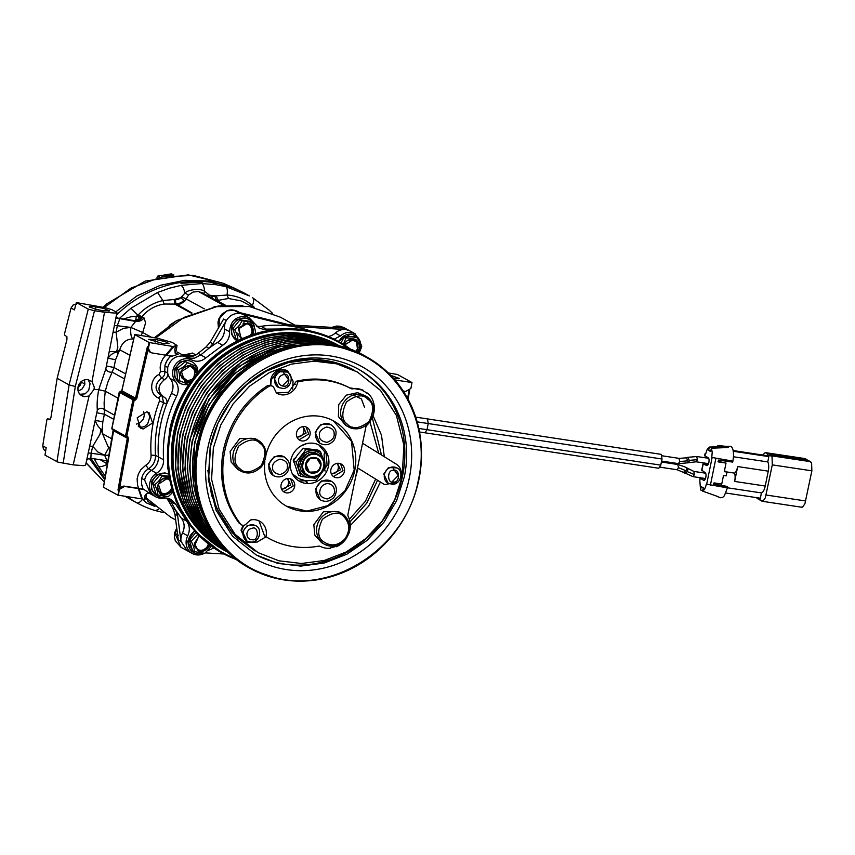 <?xml version="1.0" encoding="UTF-8"?>
<svg xmlns="http://www.w3.org/2000/svg" width="855" height="855" viewBox="0 0 855 855"><rect width="100%" height="100%" fill="white"/><g stroke="black" fill="none" stroke-linecap="round" stroke-linejoin="round"><path stroke-width="1.28" d="M297.123 437.493L306.122 433.068L303.108 426.581M306.133 443.745A2.95 2.704 -61.2 0 1 304.743 444.557L304.316 444.322M300.041 446.524A18.65 17.121 -61.2 0 1 304.743 444.557M296.909 437.012A6.231 5.718 118.8 0 0 302.595 426.656M292.207 474.172L298.78 478.672L305.951 480.852M292.816 474.194L298.78 478.672M305.128 480.574L307.511 482.808M325.135 471.073L324.173 467.354M324.953 464.276L324.088 454.582L324.847 451.013M294.868 463.346C292.421 460.984 292.816 459.06 296.054 457.564M315.11 449.634L317.632 450.04M306.817 482.819L305.406 480.638M281.69 489.423L290.689 484.999L287.675 478.511M331.505 474.236L340.504 469.801L337.49 463.325M384.654 484.646L357.486 467.856L384.654 484.646L397.949 482.081M292.613 389.036L293.094 381.255L287.74 371.017L277.683 371.091L271.281 379.706L270.821 385.338M251.199 519.872L249.382 520.952M318.712 474.91L315.58 478.287L300.981 476.417L298.416 475.017L293.575 460.685L298.032 454.229L303.343 448.234L317.942 450.093L320.507 451.504L325.349 465.825L323.532 468.658M355.456 477.753L357.657 469.887A54.474 49.996 118.8 0 0 357.988 468.155M287.74 371.017L287.269 370.76A11.778 10.816 -61.2 0 0 270.811 379.449L270.33 385.178M281.477 488.953A6.231 5.718 118.8 0 0 287.162 478.586M331.291 473.755A6.231 5.718 118.8 0 0 336.977 463.399M400.771 477.24L401.113 475.957C401.914 470.881 400.364 466.98 396.442 464.254L362.541 443.243M299.004 481.012L316.275 480.328L327.112 465.451L326.118 453.588L318.829 444.899M283.646 491.743L293.222 485.982L290.679 478.928M333.461 476.556L343.037 470.784L340.504 463.731M299.079 439.812L308.666 434.051L306.122 426.987M274.102 378.188L278.901 371.733L287.13 372.053A8.839 8.112 118.8 0 0 282.823 371.145A8.839 8.112 118.8 0 0 274.786 378.562A8.839 8.112 118.8 0 0 278.623 387.539L274.102 378.188M213.344 447.999L220.804 424.892L233.126 403.881L249.617 386.129L269.357 372.63L291.245 364.155L314.052 361.152L336.507 363.813L357.347 371.968L380.379 390.275L396.421 415.509L403.923 445.252L402.16 476.641L394.7 499.748L382.377 520.77L365.887 538.511L346.147 552.009L324.269 560.485L301.462 563.488L279.008 560.827L258.157 552.672L235.125 534.364L219.094 509.131L211.591 479.388L213.344 447.999M295.467 384.333L292.859 385.017M364.593 407.472L361.387 398.9L353.243 395.042M384.312 456.741L381.48 435.195L373.101 415.712M350.272 525.59L368.633 506.203L380.4 482.06M243.151 525.333L241.035 530.186L246.4 542.273M369.969 421.804L378.701 453.257M243.867 525.28L241.516 530.442L246.635 542.412L257.195 542.049L266.033 536.812M242.564 531.831L247.362 525.376L255.592 525.686A8.839 8.112 118.8 0 0 251.285 524.788A8.839 8.112 118.8 0 0 243.248 532.205A8.839 8.112 118.8 0 0 247.084 541.183L242.564 531.831M388.288 483.385L383.756 474.044L388.555 467.578L396.784 467.899A8.839 8.112 118.8 0 0 392.392 467.012A8.839 8.112 118.8 0 0 384.44 474.418A8.839 8.112 118.8 0 0 388.288 483.385L392.905 484.336C401.775 483.78 403.475 469.897 396.784 467.899M375.623 479.099L365.459 501.222L349.342 519.316M300.981 476.417L296.14 462.095L293.575 460.685M296.14 462.095L305.908 449.634L303.343 448.234M305.908 449.634L320.507 451.504M357.347 371.968L333.632 362.231L311.177 359.581L288.37 362.573L266.482 371.059L246.753 384.547L230.262 402.299L217.94 423.321L210.48 446.428L208.716 477.806L216.219 507.56L232.261 532.793L258.157 552.672M372.32 417.785L381.448 454.956M377.579 480.307L366.742 503.168L349.962 521.956M290.721 460.471A20.616 18.917 -61.2 0 1 319.514 445.263A20.616 18.917 -61.2 0 1 328.48 466.199A20.616 18.917 -61.2 0 1 299.678 481.408A20.616 18.917 -61.2 0 1 290.721 460.471M281.103 484.689A7.364 6.755 -61.2 0 1 291.395 479.26A7.364 6.755 -61.2 0 1 294.59 486.73A7.364 6.755 -61.2 0 1 284.309 492.159A7.364 6.755 -61.2 0 1 281.103 484.689M330.917 469.491A7.364 6.755 -61.2 0 1 341.209 464.062A7.364 6.755 -61.2 0 1 344.405 471.543A7.364 6.755 -61.2 0 1 334.123 476.972A7.364 6.755 -61.2 0 1 330.917 469.491M296.546 432.748A7.364 6.755 -61.2 0 1 306.827 427.318A7.364 6.755 -61.2 0 1 310.023 434.8A7.364 6.755 -61.2 0 1 299.742 440.229A7.364 6.755 -61.2 0 1 296.546 432.748M316.051 476.278A13.744 12.611 -61.2 0 1 308.708 477.592A13.744 12.611 -61.2 0 1 298.994 469.491A13.744 12.611 -61.2 0 1 298.587 462.288L301.452 456.1A13.744 12.611 -61.2 0 1 313.635 450.799A13.744 12.611 -61.2 0 1 323.35 458.9A13.744 12.611 -61.2 0 1 323.981 461.828M264.569 535.935L265.937 536.684A85.404 78.371 118.8 0 0 269.047 538.5L264.569 535.935L258.958 520.855M241.623 524.927L239.218 523.281C223.55 502.024 218.292 477.571 223.454 449.944C229.61 422.456 244.284 401.027 267.465 385.669L271.088 385.477L272.456 386.225A3.922 3.602 118.8 0 0 268.833 386.417A93.152 85.489 118.8 0 0 224.822 450.692A93.152 85.489 118.8 0 0 240.586 524.029A3.922 3.602 118.8 0 0 245.866 524.265L250.323 520.054A14.727 13.509 118.8 0 1 259.653 521.208A14.727 13.509 118.8 0 1 266.055 536.16A14.727 13.509 118.8 0 1 265.937 536.684M276.4 393.001L288.616 392.317L296.322 381.234C315.153 376.916 332.809 379.075 349.321 387.721L350.678 388.469A85.404 78.371 118.8 0 0 297.69 381.993L296.322 381.234M351.416 388.085L363.119 390.222A21.599 19.815 118.8 0 0 352.784 388.833L349.321 387.721M362.787 390.628L364.209 391.408A21.012 19.28 118.8 0 0 362.734 390.692L363.119 390.222M366.154 392.648L367.725 393.15L367.351 393.61A21.012 19.28 118.8 0 0 364.209 391.408M286.436 506.16L306.86 511.119L327.882 505.626L344.896 490.877L354.194 470.1L351.544 441.362L333.29 420.799M273.119 475.38L268.427 464.415L274.295 456.527L284.191 456.827A10.794 9.907 -61.2 0 0 269.111 464.799A10.794 9.907 -61.2 0 0 268.876 467.129A10.794 9.907 -61.2 0 0 273.803 475.765L273.119 475.38M319.866 443.221L315.174 432.256L321.042 424.358L330.938 424.668A10.794 9.907 -61.2 0 0 315.858 432.63A10.794 9.907 -61.2 0 0 315.634 435.281A10.794 9.907 -61.2 0 0 320.55 443.595L319.866 443.221M320.23 499.79L315.538 488.825L321.405 480.927L331.302 481.237A10.794 9.907 -61.2 0 0 326.044 480.136A10.794 9.907 -61.2 0 0 316.211 489.199A10.794 9.907 -61.2 0 0 315.987 491.529A10.794 9.907 -61.2 0 0 320.914 500.164L320.23 499.79M269.047 538.5A85.404 78.371 118.8 0 0 318.306 546.185A3.922 3.602 -61.2 0 1 320.433 546.463A21.599 19.815 118.8 0 0 330.693 548.205L330.522 547.649A21.012 19.28 118.8 0 0 336.015 546.26L336.186 546.794A21.599 19.815 118.8 0 0 345.431 539.676M297.69 381.993A14.727 13.509 118.8 0 1 297.593 382.516A14.727 13.509 118.8 0 1 277.02 393.375A14.727 13.509 118.8 0 1 276.4 393.011L273.889 387.753A3.922 3.602 118.8 0 0 272.456 386.225M352.784 388.833A3.922 3.602 -61.2 0 1 350.678 388.469M372.972 416.054A21.599 19.815 118.8 0 0 373.881 412.826A21.599 19.815 118.8 0 0 367.725 393.15M348.883 533.392A21.599 19.815 118.8 0 0 349.802 530.121A21.599 19.815 118.8 0 0 348.274 516.58A3.922 3.602 118.8 0 1 347.996 514.122L365.812 427.329A3.922 3.602 118.8 0 1 367.052 425.095A21.599 19.815 118.8 0 0 369.488 422.402M335.545 546.441L336.186 546.794M264.868 461.069A48.692 44.684 118.8 0 0 286.714 506.31A48.692 44.684 118.8 0 0 354.74 470.4A48.692 44.684 118.8 0 0 333.578 420.949A48.692 44.684 118.8 0 0 266.076 454.582M368.355 397.896A17.666 16.213 118.8 0 0 365.716 396.047L357.625 392.659L346.318 395.149L338.708 404.629L338.42 416.577L345.602 425.32L348.712 427.019A17.666 16.213 118.8 0 0 353.692 428.708M350.582 426.998L352.741 427.169M257.921 440.165L254.811 438.455L239.731 438.572L230.123 451.493L231.107 461.967L237.808 469.438L240.918 471.148A17.666 16.213 -61.2 0 1 238.278 469.299A17.666 16.213 -61.2 0 1 233.233 453.203A17.666 16.213 -61.2 0 1 257.911 440.165A17.666 16.213 -61.2 0 1 257.921 440.165A17.666 16.213 -61.2 0 1 260.561 442.014L260.144 443.435C255.421 438.081 248.271 438.978 238.695 446.118C233.49 457.072 233.821 464.511 239.71 468.444L238.278 469.299M345.388 539.537A17.666 16.213 -61.2 0 1 324.633 544.314C337.404 548.942 340.685 543.759 345.505 539.58C351.49 530.731 351.095 522.619 344.319 515.223L338.527 511.632L323.447 511.75L313.838 524.671L314.822 535.145L321.523 542.615L324.633 544.314A17.666 16.213 -61.2 0 1 321.993 542.476A17.666 16.213 -61.2 0 1 316.949 526.37A17.666 16.213 -61.2 0 1 341.637 513.342A17.666 16.213 -61.2 0 1 344.276 515.191M282.236 386.065L288.509 379.748L283.668 372.844M391.964 481.91L398.174 475.519L393.247 468.679M305.673 464.18C303.076 474.44 319.118 476.876 320.775 466.467C323.361 456.207 307.319 453.77 305.673 464.18M320.475 464.522A7.748 7.107 -61.2 0 1 320.315 466.403A7.748 7.107 -61.2 0 1 316.446 471.875A7.748 7.107 -61.2 0 1 308.751 471.639A7.748 7.107 -61.2 0 1 306.122 464.244A7.748 7.107 -61.2 0 1 313.881 457.724A7.748 7.107 -61.2 0 1 320.475 464.522L316.895 458.376A7.855 7.203 118.8 0 0 316.863 458.366A7.855 7.203 118.8 0 0 305.887 464.158A7.855 7.203 118.8 0 0 309.307 472.131A7.855 7.203 118.8 0 0 309.328 472.142M316.863 458.366L310.194 458.43L305.93 464.169L309.339 472.152L316.446 471.875M404.351 476.769A106.009 97.299 118.8 0 0 358.256 369.104A106.009 97.299 118.8 0 0 210.138 447.304L208.331 479.591L216.048 510.189L232.539 536.149L256.233 554.97L277.672 563.36L300.768 566.096L324.227 563.018L346.735 554.286L367.041 540.413L384.002 522.149L396.667 500.538L404.351 476.769M409.31 478.063A109.942 100.901 118.8 0 0 330.532 355.958A109.942 100.901 118.8 0 0 207.904 447.518A109.942 100.901 118.8 0 0 286.682 569.612A109.942 100.901 118.8 0 0 409.31 478.063M198.734 446.118C186.294 501.5 217.17 559.523 267.412 575.18C328.801 598.179 406.36 549.038 418.48 479.452C430.92 424.08 400.044 366.058 349.802 350.4C288.413 327.401 210.854 376.542 198.734 446.118M418.929 479.42A120.737 110.808 -61.2 0 1 250.237 568.479A120.737 110.808 -61.2 0 1 197.74 445.861A120.737 110.808 -61.2 0 1 366.432 356.802A120.737 110.808 -61.2 0 1 418.929 479.42M169.557 430.386L167.495 467.161L176.28 502.003L195.068 531.564L222.546 553.281A120.737 110.808 118.8 0 0 236.707 559.694L222.546 553.281A120.737 110.808 118.8 0 1 170.049 430.663A120.737 110.808 118.8 0 1 338.74 341.594A120.737 110.808 118.8 0 1 351.768 350.101L338.249 341.327A120.737 110.808 118.8 0 0 169.557 430.386M126.7 496.605L136.031 502.43L125.268 496.392M104.759 479.708L89.283 458.387M173.084 274.765L171.417 273.857L157.651 276.112L159.383 277.063M157.01 277.597L157.651 276.112M116.152 311.53L136.982 295.916L160.28 285.324L184.883 280.29L209.539 281.06L234.89 288.392L245.278 293.65A117.798 108.104 -61.2 0 1 245.278 293.65A117.798 108.104 -61.2 0 1 245.909 294.002M173.896 274.968L163.465 276.272M172.443 275.086A15.219 13.969 118.8 0 0 167.195 275.684M116.419 315.1A117.798 108.104 -61.2 0 1 180.191 282.556A117.798 108.104 -61.2 0 1 201.459 281.402A117.798 108.104 -61.2 0 1 204.559 281.594A117.798 108.104 -61.2 0 1 212.093 282.449A117.798 108.104 -61.2 0 1 219.072 283.764A117.798 108.104 -61.2 0 1 219.115 283.774A117.798 108.104 -61.2 0 1 219.308 283.817A117.798 108.104 -61.2 0 1 219.35 283.828A117.798 108.104 -61.2 0 1 245.257 293.639L249.371 295.905L225.741 286.628L216.187 284.704L201.898 283.55L181.292 285.324L169.279 288.242L157.555 292.496L130.922 308.26L140.765 318.028L134.492 320.646L135.774 319.93L136.287 316.361L138.425 314.715L141.748 316.938L140.765 318.028M92.019 381.651L94.264 387.176L94.061 389.303L89.07 395.993L84.335 396.731L81.375 395.609L79.13 393.343L77.955 390.286L78.008 386.92L79.291 383.735L81.62 381.223L84.624 379.748L87.862 379.567L92.009 381.651L104.502 312.257L115.211 313.09L116.9 312.449L111.813 309.638L105.539 307.779L76.319 302.552L88.279 309.115L94.488 310.739L75.315 386.513L69.105 384.889L57.146 378.327L66.914 339.713L66.947 336.763L64.595 335.042L64.499 333.856L71.04 308.024L73.092 305.021L76.458 304.166M200.455 282.225L201.459 281.402L202.742 282.107L181.474 283.262L180.202 282.556A117.798 108.104 -61.2 0 1 180.202 282.556L181.474 283.262L202.528 282.075M181.185 283.486L180.458 282.556L181.185 283.486M104.962 478.544L91.421 459.039M131.937 500.175L125.706 496.456M45.005 450.628L43.477 449.27L42.75 445.84L46.897 419.645L47.399 418.822L50.37 419.271M269.047 310.076L252.631 297.775C254.117 298.855 254.031 301.441 252.375 305.524C245.118 299.175 236.675 295.68 227.056 295.028L216.069 295.894L218.292 300.319L228.456 298.491L227.056 295.028C227.708 290.508 227.27 287.708 225.741 286.628M76.319 302.552L74.46 309.905L71.04 308.024M201.898 283.55C203.319 284.448 204.217 287.045 204.591 291.331C201.299 288.21 188.014 289.364 185.054 293.019L180.747 297.722L174.174 299.496L162.888 300.554L157.555 292.496M202.24 292.848L198.488 291.544L193.07 292.036L188.538 295.071L185.054 293.019L183.365 288.007L181.281 285.324M207.252 295.595L208.588 294.451L204.591 291.331L203.672 293.767M208.588 294.451L209.475 295.242L216.069 295.894L212.2 296.589L209.475 295.242L208.62 296.354M202.742 282.107L201.823 282.225L202.742 282.107M123.398 318.968L131.029 316.777L136.287 316.361M174.174 299.496L174.751 304.07L164.16 304.027L162.888 300.554C153.483 302.713 145.329 307.426 138.425 314.715M155.578 510.617L158.496 509.27M135.464 502.12L136.65 502.761C138.168 503.445 140.209 502.216 142.753 499.085L146.387 502.868L154.937 506.417M107.57 465.045L107.206 464.276C103.092 466.445 100.174 467.151 98.453 466.403L105.368 476.299M107.559 464.105L100.153 459.691M42.75 445.84L46.17 447.71L44.984 455.159L57.916 462.127L73.177 464.874L83.876 465.697L85.575 465.067L86.612 460.535C87.402 459.092 88.867 458.344 90.993 458.301L108.125 460.952M57.146 378.327L50.947 417.475L49.9 419.784L47.399 418.822M80.723 381.993L80.114 385.349M272.136 313.208L271.42 312.342M254.459 307.479L252.375 305.524L251.691 306.56M104.502 312.257L94.488 310.739M103.049 310.76L95.247 309.157L89.23 306.678L93.163 306.453L103.594 308.388L109.611 310.867L103.049 310.76M89.893 307.33L89.23 306.678M109.611 310.867L108.713 311.199M77.848 387.999L80.819 383.97L81.546 381.277M181.602 296.781L186.123 298.897L184.755 300.939L183.836 300.319C181.527 302.83 178.802 303.91 175.638 303.536L175.596 299.742L174.185 299.496M175.596 299.742L178.374 299.41L180.747 297.722L183.836 300.308M188.538 295.071L186.123 298.897L204.302 308.879M146.109 497.247L147.894 501.329L154.007 505.626M146.643 499.16L144.239 498.711M107.003 460.482L106.223 462.865M125.664 373.902L113.982 367.5L112.155 372.128C109.184 372.459 107.078 371.369 105.828 368.868L98.71 389.709L94.061 389.303M105.817 368.868L116.162 316.478M133.423 320.518L135.582 321.416L117.734 318.306L116.184 316.051L116.045 317.226L116.9 312.449M84.549 379.77L84.859 384.237L82.23 388.822L78.179 391.259M169.269 325.402L176.322 320.839M144.164 318.039C141.716 320.7 138.852 321.822 135.582 321.416L130.847 327.422L142.7 332.499L145.574 322.966L144.174 318.039L141.748 316.938C147.744 309.713 155.215 305.417 164.16 304.027M224.096 305.417L214.039 306.688M136.148 320.454L134.492 320.646L136.148 320.454L135.774 319.93M116.547 318.135L117.605 318.22M86.526 460.877L89.7 446.15L92.714 446.374L91.132 453.182L88.129 452.936M124.509 378.904L112.155 372.128L107.773 382.399L105.272 391.173L98.71 389.709C97.278 397.522 96.818 404.34 97.342 410.165L89.7 446.15M88.012 379.428L90.074 383.649L88.706 390.35L85.04 393.877L79.825 394.262L84.335 396.731M118.824 318.605L119.508 319.77L117.37 325.37L116.13 332.21L117.851 347.183L116.419 352.1C112.689 353.094 109.953 355.146 108.243 358.256L115.564 359.72L113.982 367.5L106.683 366.015M133.722 338.997L133.017 338.975C131.093 337.565 130.366 333.717 130.847 327.422L123.601 328.32L116.13 332.21L113.095 332.189M130.847 327.422L114.324 325.338M97.075 412.837L104.396 414.205L102.824 421.793L95.482 420.425C96.049 423.492 97.876 426.485 100.954 429.381L99.96 434.329L92.714 446.374L97.812 451.985L104.609 455.223L109.162 455.213M110.712 447.625L108.681 447.924L104.609 455.223L106.993 460.674M104.609 455.223L91.132 453.182L90.854 458.227M118.022 398.174L105.272 391.173L104.118 402.609L104.396 414.205L113.683 419.303M114.538 415.167L104.46 409.63C101.959 407.643 99.597 407.814 97.352 410.165M117.776 353.414L116.836 352.025L119.732 349.77L115.564 359.72M129.949 355.295L119.732 349.77C122.009 342.588 126.444 338.986 133.017 338.975L133.647 339.317M112.091 438.957L102.504 433.699L100.954 429.381L102.29 428.847L102.504 433.699L108.061 446.599L110.477 447.924M145.82 497.663L170.626 517.168L175.67 519.926M294.975 325.189L280.376 317.173L249.532 306.539L216.326 306.614L184.007 317.397L155.717 337.853M185.214 355.146L192.322 353.051L195.987 354.932M192.322 353.051L187.929 354.718L183.483 354.911M136.49 424.101L140.69 422.135L143.533 418.897L144.388 414.696L143.565 411.576M173.009 508.65L168.072 500.282L168.809 499.609M167.911 500.025L166.629 498.048M175.243 352.794L178.182 354.408L174.944 352.923L175.841 352.164L177.049 345.463L172.208 342.406L157.181 338.153L135.347 334.583M171.021 355.712L167.409 359.763L164.983 365.16L164.769 371.391L160.419 371.636L159.073 374.405C149.572 378.818 149.144 394.401 158.432 397.96L159.554 399.189L159.522 400.942C152.746 418.64 149.935 436.713 151.079 455.17C151.175 459.488 149.411 462.844 145.81 465.248L140.883 469.662L138.371 474.012L137.121 478.853L137.58 485.341L138.713 488.323L143.074 489.22L141.535 483.738L141.716 478.437L144.623 480.029L150.598 493.987L143.608 489.242M204.27 553.345A13.744 12.611 -61.2 0 1 196.233 554.842A13.744 12.611 -61.2 0 1 192.364 553.527A13.744 12.611 -61.2 0 1 187.715 535.807C190.173 530.453 189.81 525.547 186.614 521.09L175.841 504.386L171.032 499.416L167.153 498.112L163.412 498.134A13.744 12.611 -61.2 0 1 159.661 498.144A13.744 12.611 -61.2 0 1 155.792 496.841A13.744 12.611 -61.2 0 1 149.529 485.298A13.744 12.611 -61.2 0 1 156.572 473.243C161.371 470.036 163.711 465.558 163.583 459.798C162.268 437.696 166.629 416.46 176.664 396.068C179.08 390.703 178.663 385.808 175.425 381.383A13.744 12.611 -61.2 0 1 174.57 365.961A13.744 12.611 -61.2 0 1 188.25 358.886A13.744 12.611 -61.2 0 1 191.766 360.008L182.062 354.782M198.563 353.158L194.758 355.605L183.846 355.659L177.466 352.153M177.573 354.44L171.941 356.214L151.912 352.912L150.533 352.442L147.391 346.767L135.518 398.227L136.747 398.58L135.25 400.129L134.214 400.108L126.775 436.36L127.758 436.638L128.549 438.54L119.743 487.521L123.815 486.068L138.713 488.323M198.221 353.243L200.733 354.943L194.63 358.106L190.088 358.277L183.056 356.033C175.243 355.669 170.134 359.485 167.719 367.479L164.823 365.887M198.264 353.211L206.258 346.82L198.264 353.201M226.938 310.803L219.863 317.761L218.591 327.711M344.063 327.7L339.937 326.247L332.51 327.433M350.069 339.072L350.069 338.131M144.239 498.7L145.724 498.091L146.761 493.591M141.823 498.903L117.819 495.13L119.379 489.423L124.499 486.442L138.296 488.536L141.823 498.903L144.068 499.512L144.709 496.413C145.553 493.848 147.21 492.811 149.678 493.292M117.819 495.13L103.466 487.254L104.021 487.2L103.466 487.254L113.63 430.738L112.924 429.67M147.381 411.982L149.144 414.643L149.614 417.561L147.755 423.663L144.666 426.442L142.037 427.147L138.841 426.784M146.643 411.832L137.174 417.828L140.637 428.163L143.116 428.996L152.585 423.001L149.123 412.666L146.643 411.832M394.903 379.93L411.971 382.527L397.436 374.479L388.33 372.962M177.626 515.554L180.982 541.183A13.744 12.611 -61.2 0 1 182.521 532.954C184.979 527.599 184.616 522.704 181.42 518.237L175.724 510.264L177.626 515.554L174.901 514.058L178.278 539.911L181.014 541.407L187.17 550.673L181.025 547.307L175.04 533.349L176.825 528.764M174.901 514.058L172.967 508.736L175.703 510.232L170.647 501.532L167.986 499.983M205.649 552.907L223.882 553.997M120.224 392.285L121.848 390.724L134.791 334.636L149.144 342.513L148.075 347.141M177.049 345.463L174.046 346.168L175.393 346.906L149.144 342.513M162.503 343.4L148.695 339.392L155.268 339.424L164.983 341.573L169.044 343.56L162.503 343.4M165.934 362.424L170.252 355.958M175.425 381.383L170.231 378.53A13.744 12.611 -61.2 0 1 167.687 373.004A13.744 12.611 -61.2 0 1 167.676 372.983C168.04 375.901 166.96 378.113 164.459 379.652C157.331 385.787 157.17 391.601 163.978 397.094L164.331 397.276M177.573 354.408L175.264 352.869L174.762 350.005L175.393 346.906M173.832 346.67L166.383 355.37M191.766 360.008L195.271 361.131C199.183 361.633 202.742 360.521 205.927 357.796L200.733 354.943L208.962 348.242L206.215 346.756L210.148 342.31L212.884 343.817L208.983 348.22A117.798 108.104 -61.2 0 1 217.512 342.417A13.744 12.611 -61.2 0 0 224.405 328.908A13.744 12.611 -61.2 0 1 226.276 320.657L212.884 343.817M339.937 326.247L346.083 329.624L342.267 328.01L289.321 324.847L238.321 312.246L239.988 313.529C234.249 312.973 229.706 315.313 226.361 320.529L223.625 319.022L210.148 342.31M390.703 375.334L399.253 378.423L392.68 378.316M399.253 378.423L398.355 378.754M141.748 484.881L143.074 489.22M144.538 489.755L138.296 488.536M138.98 488.91L142.507 499.277M119.379 489.423L118.321 495.334M112.561 429.616L111.866 428.526L119.86 392.231M149.967 352.132L147.979 349.962L147.391 346.767M213.889 548.012L208.118 550.492M205.927 357.796L222.706 345.27C227.483 342.011 229.781 337.511 229.6 331.761C230.284 321.576 235.478 316.457 245.182 316.382L249.051 317.686L258.798 327.86L262.667 329.164L294.654 328.844M334.166 339.2L340.514 335.908C343.731 333.108 347.312 331.964 351.277 332.477L355.146 333.781L361.419 345.26M168.35 474.055L164.844 472.868L156.989 474.6L151.709 481.183L151.506 489.477L157.181 495.921A12.269 11.265 -61.2 0 1 152.393 481.557A12.269 11.265 -61.2 0 1 165.528 473.243A12.269 11.265 -61.2 0 1 168.35 474.087M192.097 361.857L187.95 360.318L180.095 362.05L174.805 368.633L174.612 376.927L180.287 383.371A12.269 11.265 -61.2 0 1 174.954 370.91A12.269 11.265 -61.2 0 1 188.634 360.692A12.269 11.265 -61.2 0 1 192.097 361.857A12.269 11.265 -61.2 0 1 196.479 366.474M249.029 319.353L244.883 317.814L237.027 319.546L231.748 326.129L231.545 334.423L237.22 340.867A12.269 11.265 -61.2 0 1 232.432 326.503A12.269 11.265 -61.2 0 1 245.567 318.188A12.269 11.265 -61.2 0 1 249.029 319.353A12.269 11.265 -61.2 0 1 254.566 328.01M338.901 341.69A12.269 11.265 -61.2 0 1 351.672 334.284A12.269 11.265 -61.2 0 1 355.124 335.449L350.988 333.91L338.217 341.305M202.742 553.196A12.269 11.265 -61.2 0 1 197.216 553.784A12.269 11.265 -61.2 0 1 193.754 552.619L187.502 541.578L194.395 530.805M149.646 342.727L148.289 348.594M173.148 346.296L165.699 354.996M160.484 395.202L163.978 397.094C166.672 398.622 167.548 400.995 166.618 404.212L171.47 393.225C173.886 387.849 173.469 382.955 170.231 378.53M340.514 335.908L335.32 333.055A13.744 12.611 -61.2 0 1 344.864 329.506L292.057 326.354L241.185 313.774A13.744 12.611 -61.2 0 1 243.857 314.843L249.051 317.686M266.279 329.164L261.096 326.321A117.798 108.104 -61.2 0 1 292.057 326.354L289.321 324.847M411.971 382.527L410.913 388.437L405.794 391.419L403.229 391.034M409.63 390.19L408.038 399.135M119.743 487.521L117.979 490.086L127.299 438.241L126.23 437.119L126.775 436.36L125.535 436.029L126.23 437.119L126.775 436.36M113.63 430.738L127.299 438.241L126.583 437.172L127.128 436.413L126.593 437.172M134.577 400.172L134.427 399.029L132.974 399.787L134.214 400.108L134.064 398.964L120.395 391.462L134.427 399.018L135.518 398.227L121.848 390.724M167.719 367.479L167.676 372.983L164.769 371.391C165.143 374.276 164.064 376.499 161.552 378.06C154.413 384.216 154.253 390.03 161.071 395.502L158.432 397.96M261.096 326.321A13.744 12.611 -61.2 0 1 257.473 326.311A13.744 12.611 -61.2 0 1 256.382 326.097M292.057 326.354A117.798 108.104 -61.2 0 1 310.803 331.067M335.32 333.055A13.744 12.611 -61.2 0 1 328.17 336.496M166.169 496.509A12.269 11.265 -61.2 0 1 160.633 497.086A12.269 11.265 -61.2 0 1 157.181 495.921M188.036 384.333A12.269 11.265 -61.2 0 1 183.739 384.536A12.269 11.265 -61.2 0 1 180.287 383.371M355.124 335.449A12.269 11.265 -61.2 0 1 360.607 343.646M193.754 552.619A12.269 11.265 -61.2 0 1 188.175 542.081A12.269 11.265 -61.2 0 1 194.844 531.318M168.702 476.246L159.928 474.888L152.778 483.631L156.016 493.966L157.812 494.949C157.876 492.127 156.796 488.686 154.584 484.625C158.122 482.327 160.505 479.409 161.734 475.872L159.928 474.888M187.16 362.659L196.778 366.645L185.364 361.676L176.643 368.687L177.551 379.673L179.358 380.657L179.689 375.602L178.449 369.67C182.51 367.96 185.407 365.619 187.16 362.659L185.364 361.676M241.773 320.817L252.15 322.388L250.355 321.405L239.966 319.834L232.817 328.577L236.055 338.901L237.85 339.895C237.914 337.073 236.846 333.632 234.623 329.57C238.16 327.273 240.544 324.355 241.773 320.817L239.966 319.834M251.691 325.381L250.707 322.442M343.421 344.33L345.986 337.896C350.689 338.334 354.227 338.153 356.61 337.33L354.814 336.346L344.191 336.913L341.017 342.887M189.35 540.328L192.589 550.652L194.384 551.646C194.448 548.814 193.38 545.372 191.157 541.311L189.35 540.328L195.859 532.441M172.689 492.427L168.243 496.637L157.812 494.949M161.734 475.872L168.884 477.272M152.778 483.631L154.584 484.625M196.864 366.699L198.029 372.566M188.976 384.632L179.358 380.657M176.643 368.687L178.449 369.67M238.887 340.215L237.85 339.895M252.236 322.453L252.15 322.388C254.384 326.482 255.453 329.923 255.389 332.723M255.485 333.151L255.602 332.584M255.474 333.194L255.271 333.739M232.817 328.577L234.623 329.57M356.61 337.33C359.463 341.092 361.173 344.202 361.729 346.67L359.153 353.126M345.986 337.896L344.191 336.913M211.377 546.26L204.815 553.324L194.384 551.646M191.157 541.311L197.729 534.418M419.495 431.967L658.799 468.273L660.765 465.141L662.016 459.007L428.248 423.546L426.987 429.68L418.779 428.441M417.144 421.857L428.248 423.546L427.468 418.907L661.246 454.368L662.016 459.007M169.162 478.768L167.537 478.319L158.335 484.144L161.691 494.201L164.107 495.013L172.293 491.176M196.971 373.293L193.059 366.592L190.633 365.769L181.431 371.594L184.787 381.651L190.12 382.345M253.251 334.391L249.991 324.088L247.576 323.265L238.427 328.94L241.484 339.007A8.593 7.887 118.8 0 1 241.388 338.943M358.117 352.655L356.086 340.183L353.671 339.36L344.522 345.025M199.183 535.893L194.363 543.427L198.264 550.887L200.679 551.71L210.074 545.298M685.86 470.678L678.485 467.653L677.032 469.726L683.412 472.345L685.86 470.678A2.651 1.047 -53.8 0 0 686.501 468.038A2.651 1.047 -53.8 0 0 686.458 468.006M687.516 462.79A2.651 0.748 -107.9 0 0 687.751 462.833A2.651 0.748 -107.9 0 0 687.869 460.824L679.736 461.518L679.073 458.398M679.736 461.518L678.421 463.634L687.751 462.833L696.098 461.786L697.413 459.669L689.28 460.364L688.927 462.341M704.787 479.869L703.911 478.298M704.702 473.061L704.862 472.516M707.822 464.981L706.946 463.421M707.737 458.173L707.897 457.639M704.841 455.694L708.261 457.842A3.922 1.475 98.6 0 1 708.902 462.138A3.922 1.475 98.6 0 1 706.893 465.537A3.922 1.475 98.6 0 1 706.7 465.473L702.992 463.912L701.72 470.154L705.225 472.719A3.922 1.475 98.6 0 1 705.856 477.026A3.922 1.475 98.6 0 1 703.857 480.414A3.922 1.475 98.6 0 1 703.665 480.35L700.245 478.202L699.817 480.574L700.063 478.287M765.642 452.744L805.218 458.697A7.855 2.95 -81.4 0 0 804.833 458.558L765.257 452.605L767.523 453.77L767.138 455.683L768.976 455.961M765.257 452.605L762.617 454.999M755.735 497.514L760.106 499.459M758.513 497.931L758.257 499.181M700.245 478.202L703.9 478.757L700.32 478.202M715.379 446.823L709.319 447.08L707.192 449.399L705.61 454.048L705.076 453.684L705.717 453.577M709.319 447.08L708.635 450.403L710.847 450.735M726.098 446.609L727.242 446.599A11.906 4.478 98.6 0 1 728.193 447.518L711.36 448.202L710.687 451.536L708.635 450.403M711.36 448.202L712.215 452.156L711.766 457.425L732.874 461.123L711.766 457.425M699.817 480.574L700.555 489.979L701.239 486.655L703.291 487.778L702.607 491.112C704.21 490.332 705.439 488.002 706.316 484.133L727.466 487.863L727.658 486.912L726.558 486.303L713.423 484.005M706.946 464.254L703.27 463.677L701.816 470.763M713.765 448.106L717.986 445.722L725.489 446.267L727.199 447.208L720.989 445.594M733.141 450.564L767.138 455.683M727.434 487.852L724.356 495.782L722.389 497.653L720.519 497.663M806.96 460.385L807.099 459.723L767.523 453.77M805.218 458.697L807.099 459.723M725.831 493.025L760.352 498.209L761.442 492.908L727.477 487.799M726.761 471.939L734.563 473.114A8.636 3.249 98.6 0 1 734.958 474.792A8.636 3.249 98.6 0 1 735.108 476.855A8.636 3.249 98.6 0 1 735.001 479.121A8.636 3.249 98.6 0 1 734.659 481.44L765.236 486.035A8.636 3.249 98.6 0 1 764.541 488.6A8.636 3.249 98.6 0 1 763.611 490.738A8.636 3.249 98.6 0 1 762.542 492.224A8.636 3.249 98.6 0 1 761.442 492.908M726.333 446.385L730.01 446.246A12.59 4.735 98.6 0 1 730.063 446.246L730.972 446.481A12.59 4.735 98.6 0 1 731.773 447.186A12.59 4.735 98.6 0 1 732.457 448.33A12.59 4.735 98.6 0 1 732.981 449.88A12.59 4.735 98.6 0 1 733.334 451.761A12.59 4.735 98.6 0 1 733.505 453.92A12.59 4.735 98.6 0 1 733.483 456.249A12.59 4.735 98.6 0 1 733.259 458.686L732.874 461.123M727.242 446.599L725.745 446.417M702.607 491.112L718.157 496.659A11.906 4.478 98.6 0 1 717.345 496.584A11.906 4.478 98.6 0 1 717.056 496.456A11.906 4.478 98.6 0 1 716.576 496.103M702.682 490.749L700.555 489.979M733.451 456.762L767.758 461.924A8.636 3.249 98.6 0 1 768.389 463.56A8.636 3.249 98.6 0 1 768.698 465.804A8.636 3.249 98.6 0 1 768.656 468.422A8.636 3.249 98.6 0 1 768.271 471.158L765.236 486.035M734.659 481.44L737.694 466.563A8.636 3.249 98.6 0 1 737.117 468.754A8.636 3.249 98.6 0 1 736.369 470.667A8.636 3.249 98.6 0 1 735.492 472.163A8.636 3.249 98.6 0 1 734.563 473.114M716.757 447.977A8.839 8.112 -61.2 0 1 716.864 447.902A8.839 8.112 -61.2 0 1 719.696 446.663A8.839 8.112 -61.2 0 1 722.699 446.534M767.758 461.924L768.848 456.623L733.269 451.269M727.658 486.912L713.348 484.368L714.021 482.893L721.748 484.058L723.501 475.466L726.205 475.872L726.985 472.056L724.281 471.65L726.034 463.068L718.296 461.903L718.414 460.065L732.724 462.106L732.853 461.123M801.413 507.101L802.578 507.101L804.908 503.777L811.865 470.827L811.609 462.854L808.809 460.663L769.233 454.71L772.044 456.901L772.289 464.874L765.332 497.824L763.013 501.148L759.967 500.122L760.352 498.209M768.848 456.623L769.233 454.71M761.848 501.148L763.013 501.148M724.452 470.806L726.985 472.056M718.05 461.326L726.034 463.068M306.924 481.803L305.898 481.237M283.86 374.597C281.081 375.035 279.296 376.681 278.506 379.535C278.238 383.649 280.045 385.84 283.935 386.118C290.508 387.625 290.411 372 283.86 374.597M252.321 528.23C249.542 528.668 247.758 530.324 246.967 533.178C246.7 537.293 248.506 539.484 252.396 539.762C258.969 541.268 258.862 525.643 252.321 528.23M393.46 470.453C386.877 469.01 387.133 484.625 393.653 481.964C400.247 483.396 399.99 467.792 393.46 470.453M308.965 476.182L304.23 474.333L301.195 470.987L299.656 465.74L300.746 459.84L304.091 455.223L310.119 452.284L314.854 452.509L319.727 455.48M239.218 523.281L240.586 524.029M267.465 385.669L268.833 386.417M310.953 476.844A11.906 10.923 -61.2 0 1 307.351 475.679L305.577 474.707L300.404 462.619C304.145 454.678 308.484 451.355 313.443 452.669L318.819 454.807A11.906 10.923 -61.2 0 1 323.992 466.905A11.906 10.923 -61.2 0 1 310.996 476.855M272.66 467.471C272.221 463.87 274.658 461.102 279.97 459.178C285.313 460.225 287.782 462.576 287.387 466.253C287.825 469.844 285.388 472.612 280.066 474.546C274.733 473.488 272.264 471.137 272.66 467.471M319.417 435.526C318.872 431.957 321.234 429.125 326.503 427.03C331.879 427.917 334.423 430.193 334.123 433.859C334.668 437.439 332.306 440.272 327.038 442.356C321.662 441.479 319.118 439.203 319.417 435.526M319.77 491.871C320.208 487.2 322.645 484.432 327.08 483.577C331.526 483.695 333.995 486.057 334.497 490.652C334.936 494.254 332.499 497.012 327.176 498.946C321.843 497.899 319.375 495.537 319.77 491.871M307.351 475.679A11.906 10.923 -61.2 0 1 302.178 463.592A11.906 10.923 -61.2 0 1 315.217 453.642A11.906 10.923 -61.2 0 1 318.819 454.807C325.637 459.477 326.001 465.868 319.898 474.001C318.135 475.914 315.164 476.866 310.974 476.855L307.351 475.679M365.716 396.047A17.666 16.213 118.8 0 0 360.735 394.369A17.666 16.213 118.8 0 0 342.492 404.725A17.666 16.213 118.8 0 0 346.072 425.181A17.666 16.213 118.8 0 0 348.712 427.019C355.819 430.493 362.712 428.986 369.392 422.509C375.527 412.986 375.195 404.789 368.398 397.917L365.716 396.047M241.206 471.297A17.666 16.213 -61.2 0 1 240.918 471.148C248.025 474.611 254.918 473.104 261.598 466.638C267.733 457.104 267.401 448.907 260.604 442.046L260.561 442.014M309.767 476.267L314.202 476.47L317.932 475.113L321.598 471.8L322.976 469.395L324.002 463.87L323.543 461.24L321.224 457.158L316.671 454.379L312.235 454.176L308.516 455.533L304.85 458.846L303.461 461.251L302.446 466.777L302.905 469.406L305.214 473.488L309.767 476.267M367.939 399.317C363.215 393.963 356.065 394.86 346.489 402C341.284 412.944 341.615 420.393 347.515 424.326C352.239 429.67 359.389 428.783 368.965 421.633C374.169 410.689 373.838 403.239 367.939 399.317M239.71 468.444C244.445 473.798 251.594 472.901 261.16 465.751C266.375 454.807 266.033 447.368 260.144 443.435M343.86 516.612C339.136 511.258 331.986 512.156 322.421 519.295C317.205 530.25 317.536 537.688 323.436 541.621C330.853 546.74 338.003 545.843 344.886 538.928C350.326 530.763 349.984 523.324 343.86 516.612M255.367 554.489A106.009 97.299 118.8 0 0 402.587 475.797A106.009 97.299 118.8 0 0 357.369 368.623M354.28 370.279A103.07 94.595 118.8 0 0 260.925 373.721M207.861 470.389L211.538 495.205L221.082 517.831L235.916 536.822L255.079 550.983M366.186 356.663A120.737 110.808 118.8 0 0 365.94 356.524A120.737 110.808 118.8 0 0 197.249 445.594A120.737 110.808 118.8 0 0 249.746 568.212L249.746 568.212A120.737 110.808 118.8 0 0 249.991 568.34M250.237 568.479L249.746 568.212C208.652 546.495 186.422 494.564 197.184 445.53C210.212 367.96 303.418 318.723 365.94 356.524L366.432 356.802M196.746 447.796A116.494 106.907 -61.2 0 1 197.43 444.151A116.494 106.907 -61.2 0 1 235.905 376.457M204.014 517.35A116.494 106.907 -61.2 0 1 195.004 442.815A116.494 106.907 -61.2 0 1 298.481 345.249M213.087 534.225A116.494 106.907 -61.2 0 1 192.567 441.479A116.494 106.907 -61.2 0 1 317.59 343.849M218.463 541.675A116.494 106.907 -61.2 0 1 190.131 440.143A116.494 106.907 -61.2 0 1 326.76 344.383M221.734 545.618A116.494 106.907 -61.2 0 1 187.705 438.807A116.494 106.907 -61.2 0 1 331.847 345.025M223.775 547.884A116.494 106.907 -61.2 0 1 185.268 437.471A116.494 106.907 -61.2 0 1 334.85 345.527M224.16 548.621A116.494 106.907 -61.2 0 1 182.831 436.136A116.494 106.907 -61.2 0 1 335.673 345.463M221.723 547.286A116.494 106.907 -61.2 0 1 180.405 434.8A116.494 106.907 -61.2 0 1 333.247 344.127M219.297 545.95A116.494 106.907 -61.2 0 1 177.968 433.464A116.494 106.907 -61.2 0 1 330.81 342.791M216.86 544.614A116.494 106.907 -61.2 0 1 175.532 432.128A116.494 106.907 -61.2 0 1 328.373 341.455M175.083 431.989A116.814 107.206 118.8 0 0 225.87 550.62A116.814 107.206 118.8 0 0 227.024 551.251L225.357 550.342A116.814 107.206 118.8 0 1 174.57 431.711A116.814 107.206 118.8 0 1 337.778 345.548L338.281 345.826A116.814 107.206 118.8 0 0 175.083 431.989M339.435 346.467A116.814 107.206 118.8 0 0 338.281 345.826L315.816 337.607L290.497 334.914L264.836 338.527L240.266 348.263L218.143 363.578L199.664 383.628L185.856 407.301L177.477 433.303L175.457 468.487L183.697 501.885L201.438 530.367L227.013 551.24M341.081 346.852A117.327 107.677 118.8 0 0 173.843 431.508A117.327 107.677 118.8 0 0 228.232 552.426M235.146 558.475A120.095 110.22 -61.2 0 1 170.957 430.931A120.095 110.22 -61.2 0 1 349.898 349.439M86.056 462.983L104.342 482.028L86.099 462.812M104.299 307.469L131.136 288.007L161.616 277.009L193.209 275.385L223.369 283.326M216.187 284.704L212.093 282.449M119.486 318.37L130.922 308.26M136.031 502.43L136.65 502.761M98.453 466.403L94.221 458.793M56.954 461.732L69.105 384.889L88.279 309.115M139.857 318.797L137.206 315.794M107.73 463.175L106.854 463.677M75.315 386.513L63.163 463.346M244.145 302.403L240.875 300.821L228.456 298.491M89.07 395.993L73.177 464.874M95.632 309.457L95.803 306.785M84.859 384.237L81.417 382.014M150.79 336.945L142.7 332.499L140.936 335.438M191.488 313.24L174.762 304.07L175.884 304.252L175.414 299.71M184.755 300.939C181.549 303.846 178.695 304.979 176.173 304.305L191.926 313.058M192.044 313.016L175.638 303.536M223.754 305.417L198.488 291.544M211.997 298.203L212.2 296.589M216.785 300.832L214.829 296.311M225.581 305.31L217.17 300.704L218.292 300.319M142.796 317.291C140.391 319.92 137.527 321.042 134.214 320.668L118.076 318.22M116.419 352.1C113.117 351.223 110.626 351.245 108.927 352.164M102.824 421.793L102.29 428.847M156.711 489.349L157.566 489.819M182.532 355.263L192.578 353.062M183.761 355.017L181.837 354.558M243.974 322.41L244.006 322.976M178.46 535.219L175.04 533.349M178.62 352.901L177.359 352.1M227.612 310.825L233.832 310.151L237.701 311.466M143.116 428.996L139.312 426.912M138.852 423.257L138.264 426.111M187.715 535.807L182.521 532.954M168.243 498.326L170.647 501.532L175.841 504.386M166.127 354.793L163.113 358.341L161.071 362.541L160.152 367.084L160.419 371.636M239.988 313.529L233.832 310.162M343.806 327.561L349.962 330.938L346.083 329.624M156.572 473.243L148.471 468.797C144.89 471.062 142.635 474.279 141.716 478.437M144.623 480.029A13.744 12.611 -61.2 0 1 151.378 470.389A13.744 12.611 -61.2 0 0 158.389 456.955L155.492 455.362C155.578 461.166 153.237 465.644 148.471 468.797L145.81 465.248M124.499 486.442L123.815 486.068M118.663 490.471L117.979 490.086M114.196 430.663L113.64 430.738L114.196 430.663M147.979 349.962L136.757 398.58M407.611 398.355L408.989 390.692M186.614 521.09L181.42 518.237M155.097 342.096L155.268 339.424M164.459 379.652L161.552 378.06L159.073 374.405M176.664 396.068L171.47 393.225M222.706 345.27L217.512 342.417M229.6 331.761L224.405 328.908M163.583 459.798L158.389 456.955A117.798 108.104 -61.2 0 1 166.597 404.265A117.798 108.104 -61.2 0 1 166.618 404.212M166.597 404.265A117.798 108.104 -61.2 0 1 166.607 404.244L163.69 402.673C157.106 419.858 154.37 437.429 155.492 455.362L151.079 455.17M127.31 438.241L128.549 438.54M111.866 428.526L125.535 436.029L132.974 399.787L119.305 392.285M162.001 396.036L163.69 402.673L159.522 400.942M425.031 432.812L426.987 429.68L660.765 465.141M169.098 478.426L167.591 478.041C163.85 476.962 160.548 479.431 157.683 485.437C157.983 491.914 160.099 495.205 164.042 495.302L172.4 491.497M197.238 372.983L197.216 372.748C197.355 368.601 194.352 366.186 188.207 365.513C182.35 368.174 179.817 371.498 180.629 375.495L189.885 382.677M253.582 334.273L252.514 325.883L247.629 322.987L238.705 327.7L241.163 339.146M358.363 352.773L359.068 351.683C361.515 348.231 360.586 344.33 356.279 339.948C350.283 338.58 346.478 339.841 344.843 343.742L344.298 344.875M198.98 535.69L194.374 546.302L200.626 551.988L210.309 545.469M161.349 493.998A8.593 7.887 118.8 0 0 163.423 494.639A8.593 7.887 118.8 0 0 171.994 490.182M184.456 381.448A8.593 7.887 118.8 0 0 186.529 382.089A8.593 7.887 118.8 0 0 190.644 381.587M196.222 374.212A8.593 7.887 118.8 0 0 196.265 372.417A8.593 7.887 118.8 0 0 192.706 366.41M252.246 334.722A8.593 7.887 118.8 0 0 249.649 323.906M357.39 352.346A8.593 7.887 118.8 0 0 358.16 351.17A8.593 7.887 118.8 0 0 355.744 340.001M197.922 550.695A8.593 7.887 118.8 0 0 199.995 551.325A8.593 7.887 118.8 0 0 209.422 544.806M678.485 467.653L677.823 464.532M169.429 480.093A7.61 6.979 118.8 0 0 166.308 478.715A7.61 6.979 118.8 0 0 162.771 479.121M157.812 488.141A7.61 6.979 118.8 0 0 163.273 493.495A7.61 6.979 118.8 0 0 171.438 488.301M180.79 374.725L181.773 377.846L185.086 380.614L186.743 380.988L191.777 379.513L193.027 378.338M193.818 377.258L195.004 372.385L194.021 369.264L190.708 366.496L185.866 366.571M196.265 372.417L195.004 372.385M250.312 335.406A7.61 6.979 118.8 0 0 246.347 323.66A7.61 6.979 118.8 0 0 242.809 324.066M237.85 333.087A7.61 6.979 118.8 0 0 242.906 338.366M355.744 352.271L358.031 347.29L357.059 342.876L356.011 341.54L351.32 339.681L348.274 340.44M194.384 544.838A7.61 6.979 118.8 0 0 199.846 550.192A7.61 6.979 118.8 0 0 208.31 543.951M687.869 460.824L686.373 457.831L679.212 458.387L662.133 455.801M687.602 468.85A2.651 1.047 126.2 0 1 687.644 468.882A2.651 1.047 126.2 0 1 687.003 471.511A2.651 1.047 126.2 0 1 684.556 473.178A2.651 1.047 126.2 0 1 684.513 473.157L684.513 473.157A2.651 1.047 126.2 0 1 684.47 473.114M689.28 460.364L687.794 457.372L686.127 457.788M687.003 471.522L694.378 474.546L693.063 476.663L683.369 472.313M694.378 474.546L693.854 471.426L705.632 473.2M697.413 459.669L696.729 456.549M704.841 455.961L705.268 453.866M712.108 457.617L706.647 484.325M710.377 485.298L715.827 458.579M737.694 466.563L768.271 471.158M810.69 461.689L771.114 455.747M811.865 470.827L772.289 464.874M805.709 500.977L766.133 495.024M287.13 372.053C293.853 374.116 292.047 388.106 283.155 388.491L278.623 387.539M255.592 525.686C262.314 527.759 260.508 541.749 251.616 542.134L247.084 541.183M273.803 475.765C278.078 477.721 282.022 477.165 285.634 474.076C287.611 472.612 288.84 469.812 289.3 465.665C289.738 462.822 288.039 459.883 284.191 456.827M320.55 443.595C324.932 445.594 328.951 444.974 332.595 441.714C334.551 440.186 335.694 437.343 336.047 433.196C336.325 430.332 334.626 427.489 330.938 424.668M331.302 481.237C334.636 483.321 336.346 486.26 336.41 490.065C335.951 494.211 334.722 497.012 332.745 498.476C329.132 501.564 325.189 502.131 320.914 500.164M257.911 440.165L260.604 442.046M259.631 359.004L237.54 374.319L219.094 394.358L205.307 418.01L196.949 443.98L194.758 477.197M305.962 344.298L268.246 352.463L234.548 373.475L208.941 404.8L194.513 442.644L193.401 485.223L207.22 524.168M322.036 344.009L279.393 346.564L239.731 365.94L209.09 399.2L192.076 441.308L189.586 467.567L192.835 493.292L201.662 517.147L215.599 537.88M329.891 344.747L307.608 341.615L284.854 343.421L241.847 361.366L208.193 395.48L189.65 439.972L187.224 469L191.819 497.215L203.137 522.8L220.451 544.111M334.252 345.42L311.434 340.653L287.814 341.209L264.494 347.077L242.564 357.956L223.037 373.357L206.835 392.563L194.705 414.664L187.213 438.636L184.883 469.545L190.483 499.373L203.629 525.985L223.358 547.435M336.806 345.901L313.657 339.852L289.428 339.403L265.328 344.586L242.531 355.135L222.161 370.546L205.221 390.04L192.557 412.666L184.776 437.3L182.532 469.609L188.944 500.635L203.533 527.93L225.132 549.327M338.281 346.211L314.918 339.093L290.251 337.8L265.531 342.406L242.04 352.655L220.985 368.045L203.458 387.764L190.355 410.795L182.35 435.965L180.17 469.395L187.277 501.361L203.063 529.16L226.19 550.417M339.082 346.382L315.58 338.345L290.55 336.314L265.317 340.408L241.26 350.39L219.628 365.748L201.598 385.637L188.121 409.021L179.913 434.629L177.819 469L185.524 501.746L202.346 529.918L226.767 550.994M223.294 283.294L188.239 274.861L145.158 281.113L106.971 303.717L103.188 307.191M223.262 283.283L234.89 288.392M180.726 282.652L181.805 283.251M136.661 502.772C142.037 505.636 149.144 508.907 155.61 510.627L163.091 512.562M45.646 450.98L44.93 450.596M271.73 312.556L269.047 310.066M271.794 312.62L272.478 313.293M202.218 292.838L225.848 305.801M252.717 307.116L243.996 302.328M135.304 320.593L133.829 320.55M134.716 320.646L135.336 320.593M117.637 318.092L133.84 320.55M242.906 305.673L218.549 306.005L176.9 320.497L154.531 337.618M176.718 528.005L174.783 532.462L174.473 537.378L175.35 540.873L181.036 547.318M181.773 354.515L183.472 354.911M194.758 355.605L191.488 356.61C189.254 357.689 181.634 355.007 182.938 355.156M218.42 328.021L217.982 322.121L218.976 318.541L221.712 314.309L227.067 310.739C230.39 309.425 233.928 309.66 237.669 311.444L239.795 312.609M343.988 327.657L340.023 326.215L336.378 326.076L331.868 327.39M192.364 553.527L187.17 550.684M155.792 496.841L150.598 493.987M113.223 429.776L103.412 487.19M134.737 334.572L121.795 390.671L119.24 392.221L111.802 428.473L112.304 429.531L125.974 437.033M150.533 352.442L149.849 352.068M355.146 333.781L349.962 330.938M409.705 390.126L408.07 399.21M415.712 417.122L427.468 418.907M660.071 467.172L677.16 469.769M661.407 462.021L677.951 464.532L684.395 466.691L693.854 471.426M661.599 461.08L678.421 463.634M708.677 458.312L696.878 456.538L687.548 457.329M693.063 476.663L705.461 478.533M696.098 461.786L708.506 463.645M703.376 463.677L706.946 464.212M704.648 455.779L705.086 453.684M717.345 496.584L720.818 497.792M801.808 507.239L762.233 501.287"/></g></svg>
